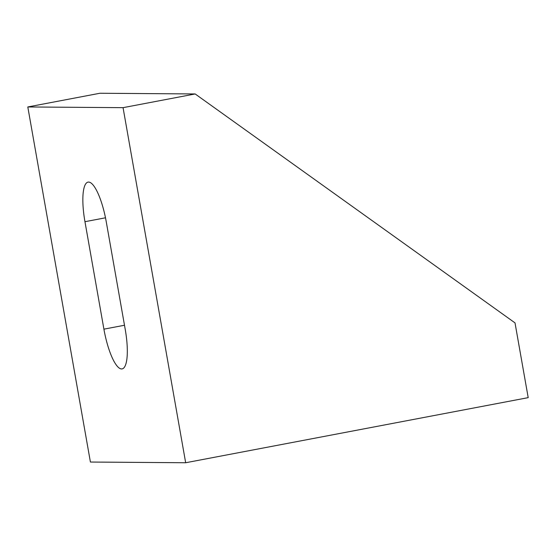 <?xml version="1.0" encoding="UTF-8"?>
<svg xmlns="http://www.w3.org/2000/svg" width="556" height="556" viewBox="0 0 556 556"><rect width="100%" height="100%" fill="white"/><g stroke="black" fill="none" stroke-linecap="round" stroke-linejoin="round"><path stroke-width="0.83" d="M123.057 107.662L195.17 93.957L108.684 93.318L99.913 93.255L27.8 106.96L123.057 107.662L185.669 462.745L90.413 462.043L27.8 106.96M195.17 93.957L515.016 322.89L528.2 397.644L185.669 462.745M106.266 221.858A40.373 10.467 -100.8 0 0 88.07 182.111A40.373 10.467 -100.8 0 0 84.957 221.698L103.909 329.159A40.373 10.467 -100.8 0 0 122.098 368.906A40.373 10.467 -100.8 0 0 125.211 329.319L106.266 221.858M84.957 221.698L105.494 217.799M103.909 329.159L124.495 325.246"/></g></svg>
